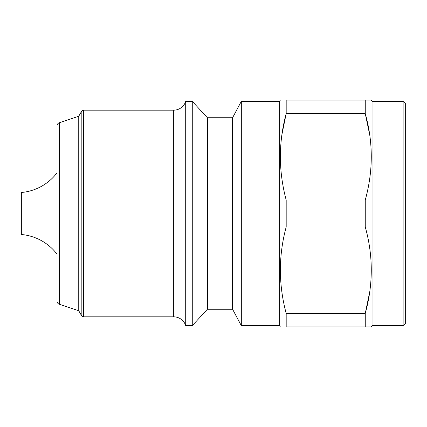 <?xml version="1.0" encoding="UTF-8"?>
<svg xmlns="http://www.w3.org/2000/svg" width="427" height="427" viewBox="0 0 427 427"><rect width="100%" height="100%" fill="white"/><g stroke="black" fill="none" stroke-linecap="round" stroke-linejoin="round"><path stroke-width="0.64" d="M241.324 325.652L279.637 325.652L279.637 101.348L241.324 101.348L241.324 325.652L232.592 309.271L232.592 117.729L207.394 117.729L192.273 101.348L185.708 101.348L185.708 325.652A12.602 12.602 0 0 0 173.688 316.829L83.612 316.829A2.519 2.519 0 0 1 81.835 316.097L78.749 310.755L78.749 116.245L81.835 110.903A2.519 2.519 0 0 1 83.612 110.171L83.612 316.829M185.708 101.348A12.602 12.602 0 0 1 173.688 110.171L83.612 110.171M59.316 122.752L59.316 304.248A3.363 3.363 0 0 1 57.021 301.062L57.021 125.938A3.363 3.363 0 0 1 59.316 122.752L78.749 116.245M57.021 254.129A50.402 50.402 0 0 0 21.35 234.503L21.35 192.497A50.402 50.402 0 0 0 57.021 172.871M403.131 325.652L405.65 323.132L405.65 103.868L403.131 101.348L403.131 325.652L372.045 325.652L371.319 326.911L286.186 326.911C278.463 326.911 278.463 326.911 286.186 326.911L286.186 313.439C278.457 284.467 278.457 255.645 286.186 226.972L286.186 200.028C278.457 171.056 278.457 142.234 286.186 113.561L286.186 100.089C278.463 100.089 278.463 100.089 286.186 100.089C278.463 100.089 278.463 100.089 286.186 100.089L365.256 100.089L365.256 113.561C373.273 142.223 373.273 171.04 365.256 200.028L365.256 226.972C373.273 255.629 373.273 284.451 365.256 313.439L365.256 326.911M403.131 101.348L372.045 101.348L372.045 325.652M372.045 101.348L371.319 100.089L365.256 100.089M282.098 293.536L281.841 291.753M232.592 117.729L241.324 101.348M207.394 117.729L207.394 309.271L192.273 325.652L185.708 325.652M232.592 309.271L207.394 309.271M192.273 101.348L192.273 325.652M81.835 110.903L81.835 316.097M59.316 304.248L78.749 310.755M281.98 134.265L286.186 113.561L365.256 113.561L369.691 134.767M286.186 313.439L365.256 313.439L369.761 291.753M365.256 200.028L286.186 200.028M365.256 226.972L286.186 226.972M173.688 316.829L173.688 110.171M279.637 325.652L280.342 326.911M279.637 101.348L280.342 100.089"/></g></svg>
